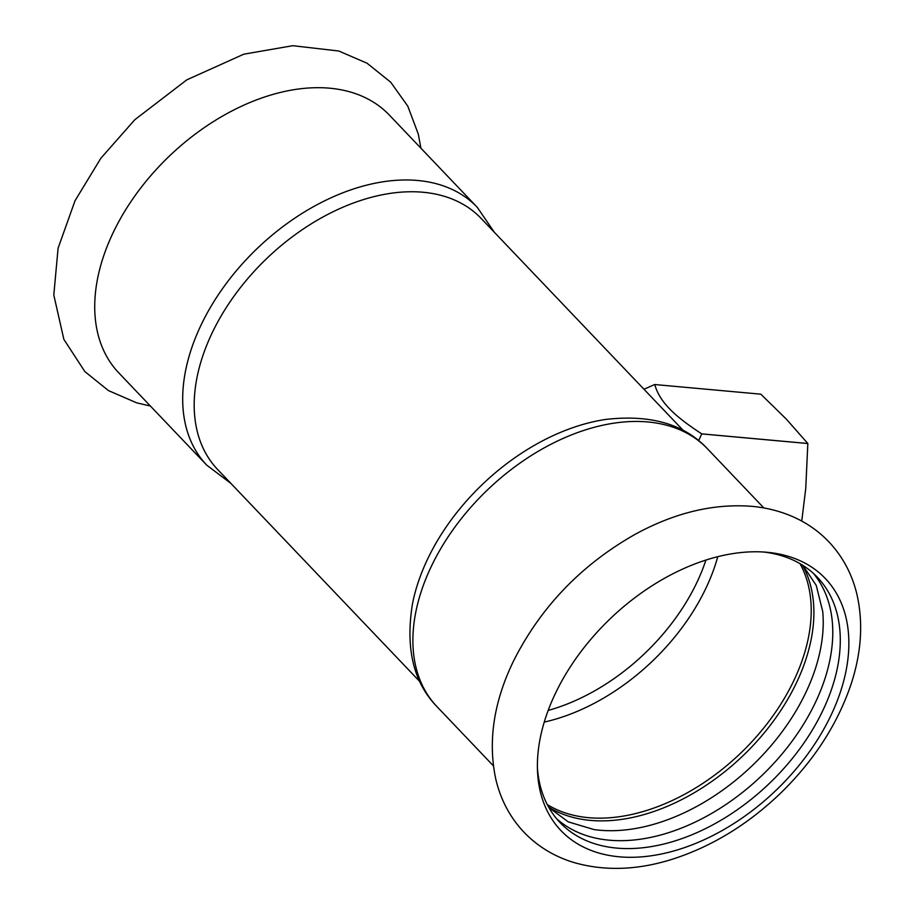 <?xml version="1.0" encoding="UTF-8"?>
<svg xmlns="http://www.w3.org/2000/svg" width="914" height="914" viewBox="0 0 914 914"><rect width="100%" height="100%" fill="white"/><g stroke="black" fill="none" stroke-linecap="round" stroke-linejoin="round"><path stroke-width="1.37" d="M556.055 692.081A182.629 119.3 -43.6 0 1 766.732 552.25A182.629 119.3 -43.6 0 1 767.04 552.284A182.629 119.3 -43.6 0 1 830.175 716.999A182.629 119.3 -43.6 0 1 619.178 856.795A182.629 119.3 -43.6 0 1 537.489 770.788A182.629 119.3 -43.6 0 1 556.055 692.081M763.498 552.01A177.762 116.124 -43.6 0 1 817.367 577.26A177.762 116.124 -43.6 0 1 799.167 749.663A177.762 116.124 -43.6 0 1 616.744 848.101A177.762 116.124 -43.6 0 1 560.042 822.566A177.762 116.124 -43.6 0 1 537.398 767.554M556.432 818.498A177.762 116.124 136.4 0 0 814.603 704.168A177.762 116.124 136.4 0 0 813.471 573.466M548.903 807.576L568.211 821.835L593.951 829.558A177.762 116.124 136.4 0 0 805.051 694.16A177.762 116.124 136.4 0 0 822.726 611.477L816.236 585.394L802.926 565.412M548.606 807.051A177.762 116.124 136.4 0 0 795.717 684.358A177.762 116.124 136.4 0 0 802.423 565.103M477.279 207.329A186.856 122.065 -43.6 0 0 417.675 180.481A186.856 122.065 -43.6 0 0 225.918 283.957A186.856 122.065 -43.6 0 0 206.781 465.18L118.82 372.912A186.856 122.065 -43.6 0 1 113.839 231.231A186.856 122.065 -43.6 0 1 329.714 88.201A186.856 122.065 -43.6 0 1 389.318 115.05L477.279 207.329L494.348 232.293M705.928 560.053A172.232 112.513 -43.6 0 1 696.194 583.932A172.232 112.513 -43.6 0 1 548.172 710.441M419.926 681.695L217.669 469.533A181.977 118.877 -43.6 0 1 236.292 293.028A181.977 118.877 -43.6 0 1 423.056 192.248A181.977 118.877 -43.6 0 1 481.107 218.4L683.364 430.563M412.5 603.731A181.977 118.877 -43.6 0 1 605.833 419.423C650.505 414.316 684.392 424.107 707.482 448.808A186.856 122.065 -43.6 0 0 647.877 421.96A186.856 122.065 -43.6 0 0 456.12 525.436A186.856 122.065 -43.6 0 0 436.995 706.671C413.436 682.495 405.268 648.175 412.5 603.731M698.65 440.662L701.746 433.899L807.839 443.541L805.737 488.544L801.749 521.083M701.735 433.864C686.825 424.176 675.972 415.676 669.174 408.375C662.022 401.04 657.2 393.1 654.71 384.531L760.802 394.174L786.234 419.023L807.827 443.507L701.735 433.864A90.052 59.193 95.2 0 1 701.746 433.899M654.687 384.531A90.052 59.193 95.2 0 1 654.71 384.531L643.97 389.25M799.99 563.641A177.11 115.701 -43.6 0 1 793.112 682.095A177.11 115.701 -43.6 0 1 588.502 817.664A177.11 115.701 -43.6 0 1 547.269 804.56M717.764 556.683A177.11 115.701 -43.6 0 1 705.151 589.816A177.11 115.701 -43.6 0 1 544.241 722.094M513.634 660.799C540.871 606.919 581.418 564.738 635.287 534.244C675.035 512.537 714.131 503.248 752.599 506.402C768.343 507.921 783.024 511.943 796.642 518.455C809.05 524.442 819.927 532.382 829.272 542.265C842.799 556.82 851.985 574.038 856.829 593.929C863.639 623.645 861.319 654.892 849.871 687.694C835.944 726.756 812.637 762.127 779.962 793.786C747.069 825.148 710.818 847.084 671.184 859.594C636.944 870.162 604.748 871.202 574.586 862.713C554.912 856.875 538.129 846.81 524.248 832.517C510.081 817.527 500.575 799.659 495.742 778.934C487.768 741.128 493.731 701.758 513.634 660.799M420.897 148.182L418.304 134.13L407.793 106.15L390.701 82.203L367.051 63.215L338.763 51.013L292.743 45.7L243.787 54.189L186.787 79.861L134.792 119.745L100.894 158.202L75.039 200.714L58.085 248.231L53.8 295.016L63.866 339.368L84.853 371.575L108.446 390.586L136.689 402.834L150.399 406.033M763.864 507.956L707.482 448.808M493.377 765.818L436.995 706.671M206.781 465.18L230.911 483.426"/></g></svg>
